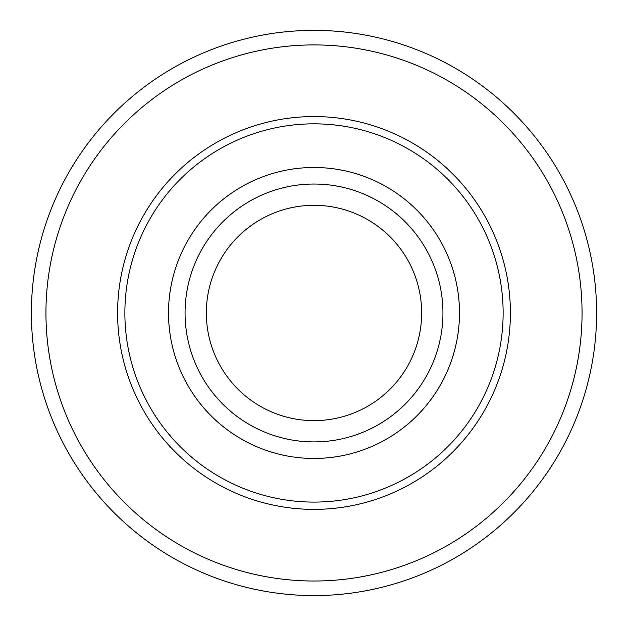 <?xml version="1.0" encoding="UTF-8"?>
<svg xmlns="http://www.w3.org/2000/svg" width="628" height="628" viewBox="0 0 628 628"><rect width="100%" height="100%" fill="white"/><g stroke="black" fill="none" stroke-linecap="round" stroke-linejoin="round"><path stroke-width="0.94" d="M421.655 312.972A107.655 107.655 0 0 1 314 420.627A107.655 107.655 0 0 1 206.345 312.972A107.655 107.655 0 0 1 314 205.309A107.655 107.655 0 0 1 421.655 312.972M442.936 312.972A128.936 128.936 0 0 1 314 441.9A128.936 128.936 0 0 1 185.064 312.972A128.936 128.936 0 0 1 314 184.035A128.936 128.936 0 0 1 442.936 312.972M459.484 312.972A145.484 145.484 0 0 1 314 458.456A145.484 145.484 0 0 1 168.516 312.972A145.484 145.484 0 0 1 314 167.488A145.484 145.484 0 0 1 459.484 312.972M503.13 312.972A189.13 189.13 0 0 1 314 502.094A189.13 189.13 0 0 1 124.87 312.972A189.13 189.13 0 0 1 314 123.842A189.13 189.13 0 0 1 503.13 312.972M510.399 312.972A196.399 196.399 0 0 1 314 509.371A196.399 196.399 0 0 1 117.601 312.972A196.399 196.399 0 0 1 314 116.565A196.399 196.399 0 0 1 510.399 312.972M596.6 312.972A282.6 282.6 0 0 1 314 595.572A282.6 282.6 0 0 1 31.4 312.972A282.6 282.6 0 0 1 314 30.372A282.6 282.6 0 0 1 596.6 312.972M582.054 312.972A268.054 268.054 0 0 1 314 581.018A268.054 268.054 0 0 1 45.946 312.972A268.054 268.054 0 0 1 314 44.918A268.054 268.054 0 0 1 582.054 312.972"/></g></svg>
